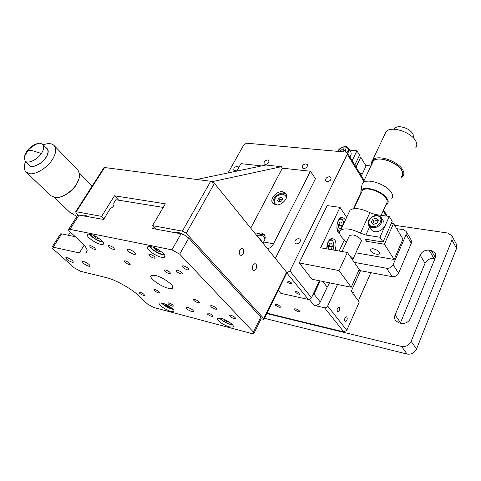 <?xml version="1.0" encoding="UTF-8"?>
<svg xmlns="http://www.w3.org/2000/svg" width="481" height="481" viewBox="0 0 481 481"><rect width="100%" height="100%" fill="white"/><g stroke="black" fill="none" stroke-linecap="round" stroke-linejoin="round"><path stroke-width="0.72" d="M351.196 287.247L311.965 279.245L299.212 262.933L327.2 205.597L340.019 207.359L320.629 247.787L347.372 252.471L359.229 269.426L351.196 287.247L339.003 270.562L347.372 252.471M344.39 239.845L339.159 251.028M319.468 280.772L311.478 297.733L289.923 270.953L347.258 154.233L363.75 181.199M360.66 193.32L353.397 208.73M278.24 290.314L280.79 293.32L308.351 299.453C309.68 299.591 310.72 299.014 311.478 297.733M289.923 270.953L286.85 272.787M299.982 293.374L300.126 294.156C298.839 294.42 297.396 293.855 295.797 292.454L295.653 291.666L296.813 291.606L299.982 293.374M291.336 282.81L291.48 283.64C290.193 283.904 288.744 283.339 287.145 281.926L286.995 281.09L288.137 281.024L291.336 282.81M228.066 172.926L243.837 144.787L246.567 143.188L346.116 152.11L347.294 152.766L347.258 154.233M250.745 228.09L282.371 168.176L310.443 171.242L315.47 178.716L275.342 258.393M238.612 167.881L238.372 166.889L237.355 166.354C234.626 166.841 233.459 168.158 233.862 170.31L234.86 170.833L237.566 169.757M296.296 243.885C299.477 243.494 300.769 241.979 300.168 239.334L298.911 238.6C295.725 238.997 294.438 240.518 295.057 243.164L296.296 243.885M327.152 181.602C330.11 181.193 331.379 179.822 330.964 177.489L329.575 176.701C326.617 177.116 325.354 178.493 325.781 180.826L327.152 181.602M265.247 164.478C268.013 164.021 269.204 162.704 268.819 160.54L267.695 159.945C264.929 160.407 263.744 161.724 264.135 163.889L265.247 164.478M303.589 168.609C306.445 168.176 307.684 166.835 307.293 164.598L306.012 163.895C303.15 164.334 301.924 165.674 302.321 167.911L303.589 168.609M337.584 284.469L327.669 306.054C326.924 307.335 325.89 307.906 324.555 307.756L314.111 305.393L309.295 299.453M266.973 313.191L343.795 331.896L324.555 307.756M280.122 306.367L280.327 307.227L279.046 307.263L275.475 305.273L275.264 304.407C276.665 304.148 278.283 304.804 280.122 306.367M299.441 310.894L299.627 311.742L298.262 311.784L294.631 309.764L294.438 308.904C295.905 308.628 297.571 309.289 299.441 310.894M327.669 306.054L346.795 330.273L359.265 302.062L351.286 291.215L360.503 270.713M346.795 330.273L343.795 331.896M346.879 317.069C347.553 319.18 347.108 320.707 345.55 321.645L344.979 321.332C344.3 319.228 344.739 317.7 346.296 316.751L346.879 317.069M339.382 307.389C340.073 309.511 339.628 311.045 338.053 311.995L337.446 311.67C336.748 309.548 337.187 308.014 338.762 307.058L339.382 307.389M381.457 214.622L381.68 215.386M266.781 313.582L401.599 346.458C405.88 347.017 409.066 345.322 411.153 341.372L451.99 239.953L451.893 235.738L447.751 233.032L394.612 225.276M370.857 272.661L358.369 300.853M401.22 323.37L399.002 322.871L395.484 320.562C394.408 318.729 394.276 316.859 395.087 314.947L420.129 255.056C422.041 251.533 425.036 249.898 429.106 250.144L431.283 250.499L435.245 253.084L435.389 257.606L410.594 318.344C408.543 322.174 405.423 323.851 401.22 323.37M401.599 346.458L407.07 354.07L264.448 318.314M407.07 354.07C411.315 354.647 414.466 352.982 416.51 349.068L456.541 248.443L456.391 244.162M400.318 323.166L425.036 263.299C426.918 259.806 429.876 258.189 433.91 258.459L434.968 258.64M352.206 292.472L352.916 292.159C353.824 292.286 354.214 293.242 354.094 295.039M361.381 175.848L366.3 165.518L370.941 165.981M356.018 167.051L360.774 157.179L358.694 156.986M352.134 160.696L356.956 150.781L359.572 155.171L354.798 165.055M366.053 166.035L360.774 157.179M349.633 150.138L356.956 150.781M348.533 148.328L350.781 152.038C351.527 153.637 351.208 155.267 349.831 156.926M337.981 151.383L338.257 150.745C338.846 148.996 340.825 147.637 344.198 146.669C345.947 146.308 347.402 146.879 348.563 148.376L348.472 151.936L347.601 153.265M329.677 282.858L327.17 287.175L320.274 302.014C318.795 304.551 316.738 305.675 314.111 305.393M346.669 217.34L340.019 207.359M339.688 233.483L338.191 232.227C335.293 228.373 337.71 217.478 341.883 217.232L344.612 218.669L345.334 220.166M326.749 248.857C326.936 242.959 328.697 239.418 332.034 238.251L334.692 239.622C336.309 242.412 336.405 245.971 334.986 250.3M330.02 239.273L331.211 239.364M299.212 262.933L339.003 270.562M339.622 232.016L337.945 231.83M339.965 218.266L341.095 218.344M236.82 171.098L240.963 163.654L261.652 165.915M282.371 168.176L281.325 166.697L265.885 165.031L196.771 179.467M281.325 166.697L212.079 181.674M264.075 319.071L286.712 273.112L286.568 272.228L214.448 183.369L210.708 181.271L104.617 167.532L103.77 167.923M261.111 318.873L263.955 319.312L263.756 318.506L186.237 233.261L182.377 231.108L152.513 225.655L155.784 229.106M104.022 218.747L101.641 216.372L76.305 211.748L75.685 211.76L76.136 213.011L78.054 214.863M82.01 215.428L82.359 215.187C83.46 214.791 85.456 215.266 88.348 216.606M174.976 232.666L175.168 232.551C177.158 231.932 180.195 232.72 184.265 234.926M189.304 238.702L254.539 310.233M163.245 207.419L115.825 199.735L113.72 203.18C114.484 205.261 113.384 207.016 110.42 208.441L103.595 219.432L77.88 214.917L68.813 229.13C68.176 229.527 68.494 230.327 69.769 231.529L81.181 242.171C87.007 247.679 88.54 251.31 85.798 253.078L79.353 252.922L84.145 245.22M153.469 226.665L152.399 228.481L181.036 233.79L171.915 249.837L68.813 229.13M158.79 214.995L160.173 212.638M181.036 233.79L185.179 235.395L188.732 238.077L260.786 317.081L261.195 318.705L254.064 333.123M60.263 234.283L60.534 233.862L61.676 233.868L75.373 236.748M77.519 215.488L77.88 214.917M177.393 270.166L176.238 270.16C176.034 271.44 177.657 272.715 181.115 273.996L182.287 274.002C182.491 272.721 180.856 271.44 177.393 270.166M211.995 305.724L210.744 305.694C210.618 306.812 212.145 307.966 215.332 309.157L216.594 309.187C216.721 308.068 215.187 306.914 211.995 305.724M171.915 249.837L179.69 254.16L253.397 332.01L253.842 333.58L251.575 333.501L153.776 307.503L147.559 304.07L137.963 295.124C131.884 288.925 114.28 279.19 106.361 277.651L80.441 271.248L74.278 267.839L53.132 249.026C51.966 247.98 51.635 247.288 52.134 246.951L79.353 252.922M66.901 257.545L65.867 257.509C65.909 259.037 68.013 260.624 72.18 262.271L73.238 262.313C73.196 260.78 71.086 259.193 66.901 257.545M230.88 315.223L229.557 315.187C229.431 316.288 230.952 317.424 234.127 318.608L235.462 318.644C235.588 317.55 234.061 316.408 230.88 315.223M140.019 292.171L139.075 292.129C139.051 293.157 140.506 294.246 143.434 295.382L144.39 295.424C144.414 294.39 142.953 293.308 140.019 292.171M168.278 288.263L172.234 288.359C176.329 286.826 163.257 277.14 155.255 275.421L151.497 275.342C147.402 276.954 160.305 286.466 168.278 288.263M88.871 266.27L90.001 266.312C90.001 264.754 87.867 263.149 83.61 261.484L82.498 261.448C82.504 262.999 84.626 264.604 88.871 266.27M187.44 269.853L188.648 269.853C188.889 268.524 187.229 267.208 183.664 265.909L182.473 265.909C182.227 267.238 183.88 268.548 187.44 269.853M94.529 249.429L95.37 249.441C95.442 248.22 93.855 246.981 90.602 245.737L89.773 245.725C89.694 246.945 91.282 248.184 94.529 249.429M161.4 257.263L164.346 257.257C168.013 255.94 157.449 247.781 150.962 246.585L148.148 246.597C144.468 247.962 154.936 256.012 161.4 257.263M229.533 326.918L232.954 327.05C235.534 325.938 226.888 319.733 221.134 318.338L217.821 318.218C215.235 319.36 223.797 325.481 229.533 326.918M100.673 244.336L102.982 244.36C106.397 243.266 95.857 235.209 89.989 234.133L87.789 234.121C84.373 235.257 94.823 243.218 100.673 244.336M170.899 311.375L173.659 311.508C176.142 310.546 167.496 304.353 162.199 303.066L159.524 302.946C157.059 303.944 165.62 310.059 170.899 311.375M208.207 313.017C211.279 314.177 212.776 315.289 212.686 316.348L211.46 316.306C208.393 315.145 206.908 314.033 206.998 312.975L208.207 313.017M194.613 299.29C197.781 300.481 199.314 301.635 199.2 302.753L198.01 302.723C194.841 301.527 193.314 300.372 193.434 299.26L194.613 299.29M165.536 269.937C168.933 271.194 170.545 272.45 170.37 273.701L169.252 273.689C165.867 272.426 164.261 271.176 164.436 269.925L165.536 269.937M149.97 254.221C153.487 255.519 155.141 256.83 154.936 258.159L153.866 258.153C150.355 256.854 148.707 255.543 148.918 254.221L149.97 254.221M168.873 302.904C171.843 304.046 173.31 305.128 173.262 306.163L172.204 306.114C169.24 304.972 167.779 303.89 167.827 302.862L168.873 302.904M154.972 289.496C158.033 290.662 159.536 291.793 159.47 292.881L158.441 292.845C155.387 291.672 153.89 290.542 153.956 289.46L154.972 289.496M125.325 260.894C128.589 262.133 130.171 263.36 130.062 264.568L129.112 264.55C125.848 263.311 124.272 262.091 124.387 260.882L125.325 260.894M109.494 245.629C112.873 246.903 114.496 248.184 114.364 249.459L113.456 249.447C110.083 248.172 108.465 246.897 108.598 245.623L109.494 245.629M187.632 307.341C191.618 308.862 193.566 310.305 193.476 311.682L191.973 311.628C187.999 310.107 186.057 308.664 186.153 307.287L187.632 307.341M128.674 249.212C131.722 249.795 136.881 253.734 135.161 254.329L133.856 254.323C129.323 252.621 127.17 250.92 127.399 249.206L128.674 249.212M149.417 246.398C150.625 249.044 158.616 254.034 162.843 254.744L164.508 254.942M150.385 246.482L151.774 248.527C154.563 251.551 162.091 255.056 163.943 254.16M155.165 248.016L154.437 248.316L156.289 250.216L159.367 251.605L160.564 251.13M157.028 248.936L156.289 250.216M159.367 251.605L159.908 250.667M219.396 318.019C222.108 320.821 225.884 323.004 230.736 324.567L232.57 324.897M220.136 318.115L220.923 319.119C223.346 321.326 226.329 322.979 229.87 324.074L232.064 324.344M223.773 319.222L225.12 320.773L227.928 322.078L228.944 321.909M225.517 319.997L225.12 320.773M227.928 322.078L228.241 321.47M89.244 234.013C90.644 236.568 98.352 241.366 102.11 241.991L102.958 242.123M90.067 234.151L91.606 236.129C94.559 238.708 97.697 240.452 101.022 241.354L102.453 241.474M94.228 235.654L93.819 235.876L95.713 237.686L98.551 238.985L99.236 238.624M96.302 236.736L95.713 237.686M98.551 238.985L98.918 238.396M161.225 302.862C163.997 305.597 167.629 307.702 172.114 309.169L173.166 309.397M161.863 302.988L162.746 303.998L171.218 308.688L172.721 308.928M165.073 304.082L166.594 305.537L169.204 306.752L169.775 306.619M166.913 304.954L166.594 305.537M169.204 306.752L169.408 306.385M101.641 216.372L114.466 195.785L165.356 203.83L152.513 225.655M114.466 195.785L118.705 200.198M243.2 253.77L241.294 255.369L240.025 254.816C239.141 253.475 239.111 251.852 239.947 249.952L241.829 248.364C243.801 248.863 244.258 250.661 243.2 253.77M256.084 268.867L254.184 270.472L253.036 269.955C252.194 268.669 252.17 267.087 252.97 265.217L254.852 263.618C256.686 264.129 257.101 265.879 256.084 268.867M68.374 235.275L70.388 232.107M76.966 216.354L71.717 213.564M54.191 197.426L70.491 212.921L73.1 213.961L77.062 213.901M79.106 178.487L76.232 184.848C72.282 191.672 61.442 198.473 56 197.378M43.23 144.823C48.19 143.031 51.816 143.266 54.1 145.545L77.928 169.973L79.636 174.206C79.702 177.555 78.583 180.97 76.287 184.451C72.144 191.588 60.792 198.707 55.111 197.559L50.842 195.725L25.98 171.951C23.822 169.552 23.707 166.053 25.637 161.454M54.1 145.545C56.674 149.17 55.976 154.016 51.996 160.077C47.409 167.689 35.011 175.156 29.563 173.623L25.98 171.951M28.523 164.249C29.882 169.408 41.18 165.085 45.863 157.798C48.936 152.904 48.99 149.525 46.038 147.667M25.09 160.919L29.461 165.157C31.734 168.566 41.739 164.087 45.689 157.774C48.208 153.974 48.653 150.944 47.03 148.671L42.773 144.36C44.384 146.627 43.921 149.663 41.378 153.475C37.386 159.8 27.345 164.322 25.09 160.919L24.14 156.974L26.509 151.647C29.99 146.994 34.091 144.198 38.811 143.26L40.314 143.248L42.773 144.36M255.615 234.085L261.261 232.882L264.237 234.572C265.656 236.634 265.458 239.111 263.642 241.997L273.515 243.765L310.443 171.242M282.66 191.733C276.84 190.783 269.222 198.887 272.709 203.15L275.823 204.876C281.607 205.916 289.315 197.769 285.882 193.524L282.66 191.733M273.37 203.848C271.019 199.405 278.355 192.304 283.724 193.194L286.303 194.282M262.83 242.977L263.642 241.997M256.758 235.498L262.398 234.301L264.694 235.299M267.268 248.449L268.049 248.455C270.322 248.046 272.144 246.482 273.515 243.765M274.879 203.631L275.847 204.882M286.267 198.124L285.654 195.665L283.008 194.186C279.611 194.108 276.906 195.659 274.879 198.839C273.972 200.553 273.96 202.134 274.831 203.565L277.056 204.936M278.998 201.912L281.613 201.022L282.828 198.683L281.421 197.246L278.818 198.136L277.603 200.463L278.998 201.912M281.421 197.246L282.696 198.942M278.818 198.136L280.002 199.735L282.6 198.845M278.914 201.822L280.002 199.735M286.568 196.951L285.948 196.164M264.406 237.229L265.151 238.143M320.208 280.922L313.991 294.131L312.091 296.434M396.681 228.679L403.397 229.677L406.054 231.349L406.126 234.572L393.115 264.706C391.672 267.298 389.508 268.482 386.622 268.266L354.293 262.367M358.79 270.388L392.153 276.677C395.015 276.912 397.15 275.745 398.569 273.178L411.321 243.266L411.237 240.055L406.054 231.349M355.844 252.814L394.137 259.481L402.97 239.057L393.554 223.527L391.36 223.208M367.298 239.496L366.48 241.294L384.403 244.216L393.554 223.527M366.48 241.294L365.055 239.135L383.014 242.027L379.966 237.247L365.885 235.029L369.636 226.798M383.014 242.027L392.207 221.302L389.261 216.444L375.246 214.49L369.901 212.668L360.491 233.141L365.885 235.029M360.491 233.141C351.124 228.655 344.474 227.711 340.542 230.303C338.798 232.377 339.58 235.095 342.887 238.45L346.278 242.43M394.137 259.481L384.403 244.216M349.206 236.147L349.561 235.389L352.82 234.914C357.305 235.534 363.011 240.049 360.972 241.594L352.844 259.385M370.364 250.751C373.521 253.794 376.551 254.846 379.461 253.908L379.353 252.278C377.958 250.541 375.835 249.344 372.997 248.707L370.256 249.092L370.364 250.751M389.261 216.444L379.966 237.247M383.928 221.915L384.054 226.689C382.064 231.589 373.557 233.766 371.434 229.599L368.416 224.627L368.218 222.859L368.771 220.779M369.901 212.668C360.642 208.267 354.022 207.449 350.03 210.221L349.038 212.319M381.15 215.314L386.417 203.661C387.506 202.273 387.47 200.631 386.309 198.731C382.623 191.979 365.849 185.973 362.373 190.578L361.52 192.388M385.714 205.213L386.453 204.834C388.468 203.349 388.72 201.347 387.211 198.839C382.9 190.987 363.191 184.656 360.894 190.927L360.816 193.891M361.784 186.093L362.145 184.103L362.842 183.117C367.045 177.507 387.223 184.68 391.582 192.851C392.953 195.136 392.983 197.12 391.672 198.809M401.629 176.689C402.97 174.928 402.976 172.883 401.659 170.563C397.468 162.253 377.507 155.345 373.196 161.213L372.108 163.51M401.358 177.291C403.198 175.463 403.373 173.226 401.882 170.587C396.591 160.179 371.079 154.173 371.843 164.075M401.118 177.826L402.789 176.551C404.208 174.681 404.22 172.517 402.825 170.058C398.394 161.231 377.188 153.89 372.619 160.125L371.524 162.181L371.603 164.592M415.65 147.938C417.105 145.965 417.171 143.723 415.843 141.216C411.646 132.215 390.734 125.222 386.027 131.794L384.812 134.361M413.359 137.819L413.119 134.097C410.419 130.014 406.114 127.567 400.216 126.75C397.757 126.575 395.887 127.11 394.606 128.355L394.035 129.281M381.535 222.637C379.473 226.22 376.419 227.916 372.384 227.729L368.855 225.583C366.023 220.43 372.492 214.899 377.585 215.584C379.78 216.131 381.072 216.913 381.469 217.941L381.535 222.637M381.385 217.803L383.982 222.006M257.311 236.177L261.646 235.359L264.087 236.748L264.851 239.55M259.409 238.762L259.974 238.576L261.357 240.157L261.039 240.771M261.321 240.229L260.666 240.308M261.231 240.121L259.974 238.576M338.101 151.395L338.269 151.028M349.513 255.531C352.236 257.323 353.276 258.808 352.621 259.98M345.731 150.866L343.903 150.577L342.719 151.804M343.903 150.577L342.821 148.815L340.428 150.836L340.927 151.647M344.961 152.008L345.785 151.311L345.502 149.044L342.821 148.815M340.428 150.836L340.518 151.611M347.041 152.465L347.661 151.479C350.517 146.056 340.987 145.304 338.57 150.667L338.275 151.407M332.726 249.904C334.127 246.543 334.151 243.626 332.81 241.143C331.175 239.394 329.521 239.983 327.856 242.911L326.888 248.881M328.83 249.224L328.337 246.152L329.804 243.061L331.794 243.284L332.317 246.573L330.892 249.585M332.317 246.573L329.527 246.092L328.589 247.523M329.064 244.625L329.527 246.092M338.624 226.401L339.484 225.114L339.033 223.653M339.484 225.114L342.262 225.535L341.763 222.258L339.839 221.969L338.408 224.976L338.913 228.271L340.843 228.541L342.262 225.535M338.907 228.241L340.843 228.541M341.763 222.258L339.839 221.969M343.711 223.599L342.755 220.166C341.173 218.374 339.568 218.903 337.945 221.747C336.616 225.102 336.604 227.982 337.915 230.381L339.778 231.439M378.168 220.737L377.489 220.064L373.887 221.212L372.799 223.857M376.262 218.103L372.655 219.264L371.224 222.402L373.4 224.411L377.026 223.256L378.457 220.094L376.262 218.103L377.489 220.064M372.655 219.264L373.887 221.212M377.26 215.921C373.695 215.783 371.001 217.286 369.174 220.43C368.049 223.731 369.125 225.793 372.396 226.617C379.665 227.958 384.686 216.648 377.26 215.921M308.351 299.453L286.832 272.949M386.381 216.041L383.189 210.798M416.51 349.068L411.153 341.372M456.541 248.443L451.99 239.953M400.487 322.727L395.087 314.947M431.283 250.499L435.383 257.63M429.106 250.144L433.91 258.459M420.129 255.056L425.036 263.299M70.064 229.142L79.143 214.899M53.271 246.987L61.676 233.868M179.69 254.16L188.732 238.077M253.397 332.01L260.786 317.081M104.617 167.532L76.305 211.748M182.377 231.108L210.708 181.271M186.237 233.261L214.448 183.369M263.756 318.506L286.568 272.228M85.444 216.065L85.774 215.548M41.378 153.475L31.794 150.487L27.772 150.763L26.509 151.647M320.274 302.014L313.991 294.131M327.17 287.175L322.775 281.451M392.153 276.677L386.622 268.266M398.569 273.178L393.115 264.706M411.321 243.266L406.126 234.572M374.657 215.789L375.246 214.49M332.864 249.928C334.211 247.823 334.187 244.715 332.798 240.596L330.086 239.219M343.819 223.364L342.749 219.655L340.007 218.224M364.141 180.369L347.294 152.766M387.331 216.173L383.561 209.975M456.433 244.246L451.893 235.738M359.908 173.425L362.409 173.695M182.503 273.617L182.287 274.002M216.757 308.88L216.594 309.187M52.134 246.951L60.534 233.862M73.238 262.313L73.449 261.977M87.235 250.751L85.798 253.078M235.618 318.344L235.462 318.644M95.563 249.128L95.37 249.441M188.883 269.438L188.648 269.853M172.234 288.359L172.859 287.223M86.79 252.375L86.616 251.749M90.001 266.312L90.218 265.957M164.977 256.145L164.346 257.257M233.321 326.328L232.954 327.05M103.541 243.44L102.982 244.36M174.008 310.876L173.659 311.508M199.362 302.447L199.2 302.753M170.575 273.34L170.37 273.701M155.165 257.762L154.936 258.159M130.255 264.243L130.062 264.568M114.574 249.11L114.364 249.459M193.669 311.333L193.476 311.682M135.45 253.842L135.161 254.329M75.685 211.76L103.98 167.592M253.499 270.334L254.184 270.472M240.518 255.219L241.294 255.369M92.154 186.057L79.491 173.106M38.811 143.26C33.231 144.703 27.489 150.679 27.772 150.763L24.14 156.974M267.141 248.286L268.049 248.455M286.387 196.663L285.654 195.665M379.707 253.349L379.461 253.908M350.03 210.221L340.542 230.303M349.561 235.389L342.039 251.533M362.373 190.578L353.86 208.664M362.842 183.117L373.196 161.213M360.894 190.927L362.145 184.103M372.619 160.125L386.027 131.794M394.167 129.281L394.606 128.355M264.863 237.716L264.087 236.748M338.053 311.995L337.746 311.922"/></g></svg>
